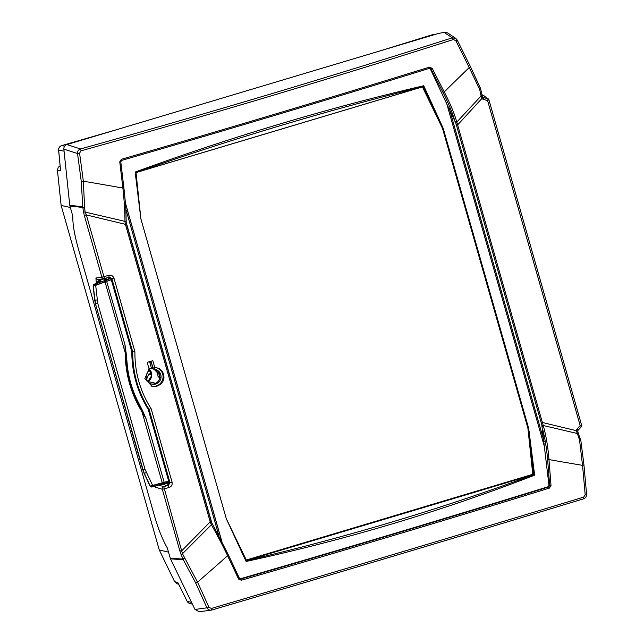 <?xml version="1.0" encoding="UTF-8"?>
<svg xmlns="http://www.w3.org/2000/svg" width="644" height="644" viewBox="0 0 644 644"><rect width="100%" height="100%" fill="white"/><g stroke="black" fill="none" stroke-linecap="round" stroke-linejoin="round"><path stroke-width="0.97" d="M103.942 278.683L98.58 280.51L97.816 281.951L98.516 280.543M110.873 278.369L94.853 284.197L95.61 285.292L111.251 279.585M94.853 284.197L94.177 284.39A1.167 1.151 101.9 0 0 93.412 285.63L95.618 285.381L111.283 279.681L93.291 285.831M94.177 284.39L94.056 284.366A1.167 1.151 103.3 0 0 93.283 285.598L95.618 285.381M94.064 285.421L93.444 285.952M97.848 282.048L99.079 282.185M97.791 281.927L99.892 282.12M108.321 277.451L103.821 279.23L106.059 279.689L110.792 278.224M109.005 278.812L108.619 277.508M168.688 481.197L152.7 485.697L152.58 486.848L168.978 482.235L164.252 483.467L164.131 482.292M152.668 485.632L150.591 486.357A1.167 1.151 101.2 0 0 151.879 486.977L152.58 486.848M150.471 486.107L150.463 486.333A1.167 1.151 100 0 0 151.348 486.969M150.366 486.115L151.3 486.961L152.612 486.84L161.781 484.175A1.167 0.733 72.5 0 1 161.708 484.191M98.935 282.257L97.816 282.016M168.664 481.108L150.116 486.091L144.055 473.364L95.457 303.791L93.122 286M126.135 352.63L125.427 352.751L125.604 355.255L126.417 355.142L124.992 344.773L125.242 355.222C125.838 375.041 131.03 393.267 140.827 409.906L146.051 418.705L142.896 411.452L142.252 411.79L136.56 400.842C131.271 389.62 127.89 377.746 126.417 365.228L126.095 361.984M136.552 400.801L137.317 400.335A105.326 103.668 -78.5 0 1 127.27 365.076L126.425 365.204M125.242 355.222L126.031 361.212M106.252 279.931L124.992 344.773L125.202 352.727L105.012 281.871M162.256 482.831L142.074 411.975L146.051 418.705L164.164 482.284M152.725 485.616L145.077 469.436L97.743 303.284L95.69 285.373M93.243 286.025L95.489 303.799L142.815 469.951L150.237 486.115M149.416 369.366L151.598 375.774L147.862 381.449M146.615 379.348L148.603 374.18L150.414 373.641M148.619 369.543A7.664 7.543 -78.5 0 1 150.471 374.558L148.603 374.18M60.069 165.862L58.234 167.295L57.405 169.895L61.132 205.428L159.277 549.976L174.605 581.645L177.261 583.858L178.67 584.237M379.429 51.093L432.406 34.736A4.258 1.208 -107.2 0 0 432.317 34.752L432.317 34.752A4.258 1.208 -107.2 0 0 432.229 34.792M64.062 151.147L58.668 150.189A4.258 0.547 174.7 0 1 58.604 150.108L60.592 170.853L58.668 150.189A4.258 4.194 -80 0 1 61.671 145.633L117.272 129.508M70.325 207.497L61.132 205.428M178.042 582.981L187.114 601.255L178.291 583.4M159.277 549.976L168.495 552.125M238.61 579.061L239.447 578.368A1483.325 130.861 -116.4 0 0 228.459 555.048L214.114 527.082L228.451 555.031L227.598 555.683A1484.388 130.957 63.6 0 1 238.61 579.061L241.323 580.252C346.086 549.96 448.763 519.249 549.356 488.112L551.023 485.608A1484.388 326.395 -96.7 0 0 548.962 459.558A1366.785 592.206 19.9 0 0 558.34 461.225A1353.97 610.432 20.4 0 0 562.131 461.893L582.538 465.362A1456.68 170.241 83.6 0 1 585.195 494.834L583.689 497.112A1455.899 45.088 163.6 0 1 211.441 608.443L208.978 607.348A1455.907 278.433 -117.1 0 0 197.555 582.168L217.02 565.118A1353.97 806.047 -44.3 0 0 220.071 562.405A1366.761 790.397 -44.2 0 0 227.598 555.683C222.108 544.309 216.706 534.005 211.369 524.771A1907.995 337.271 134.7 0 1 205.669 530.503L182.477 553.743L164.357 488.804L169.082 487.492C171.529 486.566 172.528 484.819 172.085 482.251L151.131 408.699C140.134 391.311 134.725 372.321 134.91 351.729L132.736 351.882C132.624 372.675 138.082 391.858 149.134 409.439L170 482.702L172.085 482.251M214.227 527.299L211.449 522.276M541.797 424.935L548.97 485.359L548.092 486.735C447.62 517.816 345.095 548.487 240.51 578.739L239.673 578.698M542.602 429.073C545.009 438.298 546.676 448.457 547.601 459.542L548.962 459.558C547.98 446.831 546.072 435.481 543.238 425.507A1.063 0.644 163.5 0 0 542.159 425.829L542.2 425.974M428.928 68.401L430.385 69.053L455.855 123.229M455.686 122.28L455.719 122.4A1.063 0.773 164.8 0 0 456.805 122.102C454.31 113.392 450.124 103.338 444.247 91.939A1484.388 283.875 -117.1 0 0 432.164 68.353L429.443 67.153C328.851 98.299 226.173 129.009 121.41 159.293L119.752 161.805A1484.388 173.478 83.6 0 1 122.875 188.072A1366.793 617.886 -170.2 0 0 112.933 186.285A1353.97 637.48 -170.3 0 0 108.9 185.569L83.334 181.189A1455.907 320.132 -96.7 0 0 79.574 153.087L81.08 150.809A1455.899 195.068 -15.4 0 0 453.344 39.526L455.807 40.62A1456.68 128.51 63.6 0 1 469.218 67.54L454.012 82.343A1354.042 441.736 130.1 0 0 451.194 85.105A1366.777 419.767 130.4 0 0 444.247 91.939L443.056 92.543C448.127 102.509 451.927 111.557 454.471 119.687M125.958 221.037A1.063 0.741 -179.8 0 1 124.944 221.375L125.218 223.573L126.232 223.138L126.095 217.913C125.934 209.075 125.202 199.109 123.898 188.008A1483.325 173.357 -96.4 0 0 120.774 161.765L121.676 160.396C226.366 130.128 328.979 99.442 429.5 68.32L429.443 67.153M119.752 161.805L120.774 161.757L123.906 188.008C125.226 199.278 125.958 209.372 126.111 218.284L126.095 217.913M134.902 351.729L113.956 278.168C112.974 275.753 111.203 274.803 108.643 275.318L103.942 276.703L104.457 278.586A2.125 2.077 -98.1 0 1 101.865 277.145L95.924 277.991A2.125 2.077 81.9 0 0 98.226 279.496L104.159 278.651A2.125 2.125 0 0 0 104.457 278.586L109.48 277.129L111.871 278.619L132.736 351.882L131.819 351.769A107.459 105.761 101.5 0 0 148.233 409.391L151.131 408.699M125.218 223.573L210.395 522.606L211.441 522.26L211.184 521.423L210.242 521.793A1960.336 237.073 -45.6 0 1 204.647 527.5L181.954 550.58L179.885 551.023L181.326 555.112A2.125 1.063 156.1 0 1 182.477 553.743L197.555 582.168A2.125 0.475 -24.5 0 1 195.526 582.675A1453.83 278.031 62.9 0 1 206.933 607.823C208.036 609.755 209.67 610.488 211.852 610.005L211.852 610.005A1453.822 45.024 -16.4 0 0 583.577 498.834C585.638 498.037 586.644 496.524 586.579 494.278A2.125 0.403 174.9 0 1 586.595 494.326A2.125 0.403 174.9 0 1 585.195 494.834M211.441 522.252L126.457 223.991L125.508 224.337A1960.336 44.38 -166.4 0 1 117.763 222.478L86.344 214.935L85.153 212.093A2.125 1.344 173.1 0 1 83.398 211.345L84.275 215.378L86.344 214.935L103.942 276.703L101.865 277.145L84.275 215.378M149.086 368.972L144.868 378.6L151.928 386.231L157.031 386.159L160.396 384.436L162.86 381.554L164.019 377.996L163.721 374.261L162.006 370.936L159.149 368.537L154.729 367.346L152.829 360.688L147.186 362.322L149.086 368.972M154.729 367.346L153.86 367.217L154.447 369.278A7.559 7.438 -78.5 0 1 160.92 378.269A7.559 7.438 -78.5 0 1 146.349 378.398A7.559 7.438 -78.5 0 1 149.006 370.904L148.563 369.35M151.63 386.15A9.571 9.427 101.5 0 0 162.86 378.704A9.571 9.427 101.5 0 0 155.526 367.402M151.042 361.204L153.296 369.101L154.447 369.278M151.227 383.945A7.503 7.382 101.5 0 0 159.776 377.931A7.503 7.382 101.5 0 0 154.021 369.213M166.555 482.871L166.707 483.427L163.31 484.441L163.182 483.757M155.55 486.035A2.125 2.061 106.6 0 0 155.526 487.234L162.288 489.255A2.125 2.061 -73.4 0 1 163.713 486.614L164.357 488.804L162.288 489.255L179.885 551.023M98.355 280.615L98.443 279.464M113.956 278.168L111.018 278.739L131.819 351.769M108.643 275.318L109.158 277.202L104.457 278.586M148.233 409.391L169.034 482.412L170 482.702L168.43 485.302L169.082 487.492M169.034 482.412L167.601 485.053L166.426 485.407L162.03 484.095M109.094 277.218L111.018 278.739M479.708 89.548A2.125 1.191 -23 0 0 480.4 88.083A2.125 1.191 -23 0 0 480.344 87.97L470.563 66.887L469.218 67.54L479.708 89.548L481.68 98.733L487.621 100.714L580.172 425.595L581.484 426.61A1.063 1.063 38.2 0 0 581.717 425.595L580.172 425.595L577.048 428.985L576.235 430.667L577.362 433.509A1907.584 59.023 -166.3 0 1 573.265 432.551L543.238 425.507L457.425 124.203L456.049 124.485M457.425 124.203L456.805 122.102L478.259 99.007A1907.6 214.476 -45.7 0 0 481.181 95.851A2.125 1.377 -11.2 0 0 481.865 94.547A2.125 1.377 -11.2 0 0 481.809 94.37M483.241 99.667A2.125 0.628 -76.6 0 0 483.113 97.622L482.622 97.325A2.125 0.435 -41.5 0 1 481.68 98.733L457.562 125.008L456.475 125.29M542.602 423.229L541.25 423.599M481.326 97.824A2.125 0.588 -14.7 0 0 482.436 96.978A2.125 0.588 -14.7 0 0 482.412 96.922L481.889 94.732M479.82 89.894A2.125 1.063 -12.9 0 0 480.625 88.775L482.63 97.333A2.125 0.435 -41.5 0 0 482.614 97.316L482.412 96.922M470.571 66.887L457.176 40A1454.603 128.333 -116.4 0 1 470.563 66.887L480.625 88.775A2.125 1.063 -12.9 0 0 480.585 88.655L480.44 88.212M455.807 40.62L457.176 40L455.727 38.342L452.257 37.827A2.125 0.612 72.3 0 1 453.344 39.526M457.176 40L455.727 38.342L447.604 32.9L444.127 32.369L438.105 33.536L66.847 144.586C64.778 145.383 63.78 146.896 63.853 149.142L69.761 205.307L72.828 216.304C72.635 223.991 74.366 234.408 78.029 247.554L154.48 515.933C158.311 529.094 162.578 539.744 167.279 547.883L170.467 558.839L194.971 609.449L199.262 611.768L211.216 610.142M444.127 32.369L452.257 37.827A1453.822 194.794 164.6 0 1 80.516 148.949C78.423 149.738 77.417 151.251 77.522 153.497L79.574 153.087M210.395 522.606L211.369 524.771A1.063 0.612 150.1 0 1 212.391 524.474M69.761 205.307L82.754 206.756L82.851 207.473A2.125 1.135 -9.2 0 0 84.638 208.036L83.334 181.189L81.273 181.568L82.754 206.756A2.125 1.159 1.7 0 0 84.614 207.658M123.906 188.008L122.875 188.072C124.276 200.799 124.968 211.9 124.944 221.375A1908.043 63.41 -167 0 0 117.087 219.54L85.153 212.093L84.638 208.036M101.792 279.416L101.744 278.997M166.707 483.427L167.408 482.646M109.311 278.707L108.908 277.274M184.297 557.889A2.125 0.829 -22.1 0 0 183.009 559.081L183.315 559.773A2.125 0.861 -32 0 1 184.482 558.251M580.864 440.77L580.743 440.255A2.125 0.749 -18.7 0 0 580.727 440.174A2.125 0.749 -18.7 0 0 579.519 439.9L582.538 465.362L583.947 464.888L580.904 440.987A2.125 0.886 -9.5 0 0 580.904 440.874L578.578 434.04A2.125 1.095 -20 0 1 578.61 434.169L580.687 440.094M576.42 431.649L577.716 431.504L577.926 430.466A2.125 0.459 42.6 0 0 577.966 430.442L577.676 431.029M483.169 95.151L488.112 98.838L487.621 100.714L488.844 99.554A1.063 1.038 146 0 0 488.112 98.838M481.929 94.845L483.137 95.135M488.627 99.152A1.063 1.055 126.7 0 0 488.072 98.806L482.638 97.349M241.323 580.252L240.92 579.02L239.447 578.368M239.439 578.578L228.451 555.031M549.356 488.112L548.744 486.945C448.224 518.058 345.619 548.744 240.92 579.02L240.51 578.739M551.023 485.608L549.662 485.576L548.744 486.945L548.092 486.735M579.519 439.9L577.362 433.509A2.125 1.095 -20 0 1 578.578 434.04L577.692 431.013L542.296 422.472L541.21 422.746M120.774 161.757L121.676 160.396L121.41 159.293M121.676 160.396C226.374 130.128 328.979 99.442 429.508 68.32L430.989 68.972L432.164 68.353M483.241 95.167L488.852 99.57L581.725 425.595L581.484 426.618L577.99 430.393M66.847 144.586L80.516 148.949L81.08 150.809M194.971 609.449L206.933 607.823A2.125 0.515 -24.3 0 0 208.978 607.348M583.689 497.112A2.125 0.612 -106.9 0 1 583.593 498.826A2.125 0.612 -106.9 0 0 583.593 498.826C462.481 535.631 338.567 572.685 211.86 610.005L211.441 608.443M577.048 428.985A2.125 0.459 42.6 0 1 577.966 430.442L581.484 426.618M579.616 440.287A2.125 0.886 -9.5 0 1 580.904 440.874L583.939 464.888L586.595 494.326C586.531 496.613 585.533 498.11 583.593 498.826M168.382 483.531L168.197 482.887L169.082 482.622M168.197 482.887L167.198 483.274L169.01 483.66M163.31 484.441L162.908 484.36M246.298 560.014L532.765 474.322L534.649 475.159C442.178 510.982 345.989 539.753 246.089 561.479L246.499 560.433L226.302 518.71M227.984 522.204L246.499 560.425L533.554 474.572M136.423 176.456L140.891 218.871L136.021 172.592L135.16 172.053L140.851 218.743L226.342 518.855L246.089 561.479M135.16 172.053C231.252 136.971 327.442 108.2 423.72 85.733L423.076 86.731L136.021 172.592L423.084 86.723M125.347 202.723L221.906 541.685M544.904 448.28L446.381 102.428M423.72 85.733L443.201 128.301L528.684 428.413L534.649 475.159M532.765 474.322L527.903 428.196L528.644 428.276L533.514 474.564M423.044 86.739L443.233 128.446L442.509 128.389L422.432 86.924M152.861 367.587L151.509 368.408L153.216 368.835M154.085 369.221L157.45 372.779L158.134 376.965L159.414 376.007L158.384 371.958M159.905 376.297L159.02 376.088M158.134 376.965L160.179 377.432M159.414 376.007L159.881 375.863M152.515 367.507L151.501 362.805M151.34 362.242L149.674 362.017L151.163 362.757M149.674 362.017L151.509 368.408L148.804 367.998M147.774 381.473L156.347 383.422M148.072 381.385A7.503 7.382 101.5 0 0 149.014 369.02M125.379 203.061L221.745 541.379M527.903 428.196L442.509 128.389M103.781 280.832A1.167 0.725 68.2 0 1 104.859 281.814L104.883 281.895M94.298 284.229C99.731 282.096 101.841 280.913 100.625 280.679A1.167 1.143 94.8 0 0 99.844 281.782M100.625 280.679L98.621 280.502L103.966 278.675M162.135 482.871L162.151 482.936A1.167 0.733 72.5 0 1 161.781 484.175L164.252 483.467M97.832 282.764L97.655 282.144M142.896 411.452L141.809 409.173L140.827 409.906M141.809 409.173L137.317 400.335M127.27 365.076L126.417 355.142M93.09 285.976L94.716 300.152L97.123 299.975M94.716 300.152L95.425 303.775L97.743 303.284M142.767 469.895L145.077 469.436M144.071 473.284L95.425 303.775M150.116 486.091L144.087 473.388L146.285 472.575M104.803 279.432L104.634 278.852M433.557 34.897L432.406 34.736A4.258 4.186 -82 0 1 434.217 34.615A4.258 4.258 0 0 0 432.317 34.752L377.787 51.584M64.65 146.156L61.671 145.633A4.258 4.258 0 0 0 58.604 150.108M60.592 170.853L57.429 170.29M187.114 601.255A4.258 4.258 0 0 0 189.811 603.468A4.258 4.194 -74.8 0 1 187.154 601.255L191.582 602.454M174.605 581.645L177.857 582.522M541.99 425.394L542.345 426.618M547.601 459.542A1483.325 326.162 83.3 0 1 549.662 485.576L548.97 485.359M455.493 121.732L455.791 122.795M430.385 69.053L430.989 68.972A1483.325 283.674 62.9 0 1 443.056 92.543M167.601 485.053L168.43 485.302L163.713 486.614L158.698 485.117M154.721 486.268L155.526 487.234M95.924 277.991L96.189 281.983L97.751 281.678M96.189 281.983L96.56 283.312M63.853 149.142L77.522 153.497A1453.83 319.674 83.3 0 1 81.273 181.568M69.906 206.032L82.851 207.473L83.398 211.345M181.326 555.112L183.009 559.081L170.209 558.155M170.467 558.839L183.315 559.773L195.526 582.675M586.579 494.278A1454.603 170 -96.4 0 0 583.931 464.936M578.521 433.927L577.716 431.504M581.717 425.595L488.86 99.603M246.491 560.513L533.659 474.612M423.148 86.666L135.981 172.56M533.747 474.668C441.156 508.937 345.401 537.579 246.475 560.594M135.932 172.52C231.84 138.927 327.595 110.285 423.205 86.594M544.18 441.663L449.238 108.385M125.765 208.914L218.92 535.921M211.965 523.516L126.063 221.947M93.259 285.598L94.233 284.246L100.408 281.404L100.255 282.273M97.63 282.128L97.808 282.772M126.015 361.107L131.263 387.455L138.114 403.981M118.874 129.033L61.663 145.625M192.419 604.177L189.811 603.468M239.858 578.851L239.455 578.384M211.2 521.431L126.466 223.975M429.113 68.353L429.685 68.28M542.377 426.835L455.413 121.547"/></g></svg>
